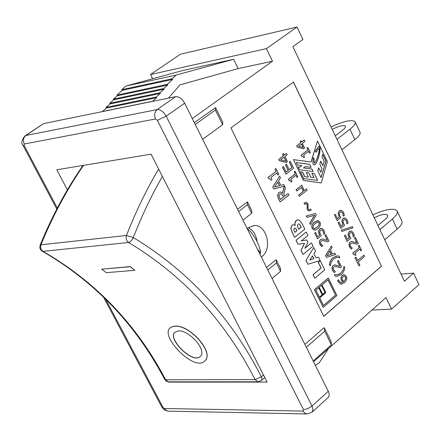 <?xml version="1.0" encoding="UTF-8"?>
<svg xmlns="http://www.w3.org/2000/svg" width="441" height="441" viewBox="0 0 441 441"><rect width="100%" height="100%" fill="white"/><g stroke="black" fill="none" stroke-linecap="round" stroke-linejoin="round"><path stroke-width="0.66" d="M341.935 149.797L354.878 139.599C359.112 136.186 360.799 133.667 359.939 132.035L355.231 122.047M331.064 126.942C343.809 121.077 351.813 119.329 355.071 121.71C355.915 123.304 354.211 125.801 349.961 129.185L336.957 139.334M332.205 129.34C339.195 125.966 343.627 124.913 345.512 126.176L345.358 127.482L344.074 129.009L335.303 135.861M384.712 239.744L397.176 229.105C401.244 225.538 402.776 222.788 401.773 220.847L397.242 211.233M372.882 214.866C385.473 209.172 393.532 207.827 397.054 210.837C398.041 212.738 396.492 215.467 392.407 219.012L379.894 229.607M374.238 217.716C381.129 214.42 385.588 213.571 387.617 215.18L387.562 216.674L386.366 218.323L377.931 225.483M192.304 118.563L272.488 61.227L266.441 48.631L297.019 27.028L302.912 39.475L292.874 46.647L404.452 281.248L413.542 273.2L418.95 284.627L391.553 309.141L386.007 297.592L313.606 361.741M304.279 140.018L301.694 142.002L301.087 140.745L300.277 141.374L300.878 142.625L296.732 145.811L297.361 147.107L303.524 148.815L304.582 148L302.344 143.358L304.935 141.368L304.174 140.034L301.672 141.952M301.534 143.981L303.237 147.52L298.585 146.247L301.534 143.981M303.11 147.481L301.451 144.047M303.524 148.815L297.251 147.123L296.732 145.811M296.628 145.828L300.878 142.625M300.773 142.641L300.277 141.374M300.172 141.39L301.087 140.745M359.867 265.245L358.235 261.86L364.542 256.475L363.897 255.135L357.59 260.515L355.953 257.125L355.104 257.847L359.024 265.973L359.867 265.245M357.563 260.455L363.897 255.135M355.104 257.847L359.024 265.973M354.994 257.858L355.953 257.125M323.242 307.394L336.946 295.58L328.33 277.951L314.521 289.676L323.242 307.394L314.416 289.682L328.33 277.951M321.583 285.288L325.083 292.422L322.735 294.428L319.229 287.289L321.583 285.288M322.707 294.368L324.973 292.427L321.506 285.355M319.433 297.256L315.916 290.106L318.755 287.697L322.261 294.836L319.433 297.256M319.4 297.195L322.261 294.836M335.579 295.156L323.512 305.547L319.719 297.84L325.794 292.642L322.007 284.93L328.065 279.781L335.579 295.156L327.983 279.848M323.485 305.486L335.474 295.161M322.156 294.842L318.678 287.764M360.804 250.841L361.537 250.223L359.167 245.295L358.434 245.913L359.299 247.71L352.822 253.189L353.329 254.242L353.958 253.994L355.341 255.482L356.003 254.926L355.115 253.084L359.922 249.011L360.804 250.841L359.845 249.077M353.329 254.242L352.822 253.189M352.717 253.2L359.299 247.71M359.189 247.715L358.434 245.913M358.329 245.924L359.167 245.295M353.869 254.005L355.341 255.482M321.274 182.949L327.332 161.632L317.47 141.043L311.159 161.968L293.436 159.625L303.507 180.402L321.274 182.949L303.402 180.419L293.436 159.625M311.065 161.957L317.47 141.043M313.319 157.685L314.058 158.672L314.135 163.071C316.114 163.192 320.938 147.685 318.738 148.286L316.114 152.299L315.271 151.158L318.733 146.384C322.371 145.519 317.553 165.044 314.13 164.984C312.79 164.78 312.52 162.343 313.319 157.685M314.097 163.071L313.953 158.688L313.297 157.806M314.113 164.984C317.553 164.702 322.2 145.624 318.645 146.401M321.996 156.775L322.74 154.295L326.015 161.13L321.092 177.624L317.796 170.783L318.689 167.806L320.827 172.255L321.936 168.55L319.797 164.107L320.695 161.114L322.906 165.717L324.201 161.378L321.996 156.775M320.651 161.263L322.906 165.717M317.636 180.363L303.761 178.649L300.42 171.753L302.537 172.018L304.781 176.654L308.446 177.111L306.208 172.486L308.733 172.806L310.888 177.271L313.998 177.657L311.842 173.197L314.334 173.517L317.636 180.363M317.514 180.352L314.334 173.517M314.229 173.528L311.859 173.23M310.888 177.271L313.998 177.657M310.784 177.282L308.733 172.806M313.193 171.527L299.5 169.779L298.149 166.99L299.753 167.2L301.82 165.584L297.499 165.022L296.324 162.597L309.615 164.339L311.076 167.36L305.238 166.604L303.557 167.922L311.974 169.002L313.193 171.527M313.071 171.51L311.974 169.002M311.87 169.019L303.557 167.922M303.447 167.933L305.238 166.604M310.955 167.343L309.615 164.339M316.054 152.217L318.672 148.303M321.031 177.491L325.91 161.147L322.696 154.438M320.827 172.255L318.645 167.955M308.446 177.111L304.676 176.67L302.427 172.034L300.437 171.781M308.628 172.817L306.225 172.514M299.753 167.2L298.166 167.023M309.51 164.35L296.335 162.63M357.254 244.292L358.274 243.432L355.27 237.186L354.437 237.886L356.83 242.864L351.725 241.436L350.093 242.12L349.454 242.864L349.134 245.631L351.257 249.055L352.287 248.184L350.457 246.21L350.148 244.722L350.815 243.46L352.133 242.936L357.254 244.292L351.984 242.952M351.257 249.055L349.459 246.828L348.897 244.512L349.741 242.357L351.576 241.448M356.692 242.809L354.437 237.886M354.327 237.892L355.27 237.186M340.695 273.354L337.382 274.87L334.432 274.561L335.199 276.132L337.007 276.303L341.279 274.556L343.104 272.51L344.239 270.118L344.856 267.913L344.052 266.386L343.098 269.997L340.584 273.359L342.993 270.008L344.096 266.347M336.957 274.908L340.584 273.359M337.271 276.292L335.094 276.138L334.482 274.523M353.439 232.936L351.532 231.034L349.366 231.58L348.125 234.088L349.294 237.71L347.365 239.325L345.303 235.053L344.449 235.764L347.144 241.354L350.871 238.228L349.73 236.365L349.261 234.419L350.027 232.975L351.449 232.512L352.596 233.609L353.291 236.789L354.31 235.935L353.439 232.936M344.449 235.764L347.144 241.354M344.344 235.775L345.303 235.053M347.337 239.27L349.294 237.71M349.189 237.721L348.015 234.099L349.255 231.591L350.705 230.963M353.136 236.701L353.098 235.274M352.993 235.285L352.486 233.62L351.449 232.512M334.333 272.566L335.38 271.678L333.517 269.705L333.209 268.205L333.887 266.915L335.303 266.375L340.441 267.687L341.477 266.805L338.423 260.526L337.574 261.243L340.005 266.248L334.884 264.859L333.153 265.57L332.222 266.943L332.288 269.523L334.223 272.577L332.508 270.339L331.935 268.001L332.795 265.813L334.725 264.87M340.441 267.687L335.138 266.386M339.873 266.193L337.47 261.248L338.423 260.526M352.954 227.804L352.398 226.652L341.34 230.257L341.907 231.431L352.954 227.804M341.907 231.431L341.235 230.268L352.398 226.652M330.248 265.829L331.208 262.197L333.639 258.845L336.963 257.357L339.851 257.726L339.135 256.116L337.161 255.934L333.049 257.638L332.227 258.404L330.689 260.581L329.714 263.15L329.433 264.291L330.248 265.829M339.851 257.726L337.194 257.329M330.199 265.868L329.322 264.302L331.114 259.677L332.944 257.643L336.797 255.956M347.194 219.943L345.281 218.025L343.098 218.56L341.852 221.062L343.026 224.701L341.086 226.305L339.013 222.01L338.159 222.716L340.865 228.333L344.614 225.23L343.467 223.355L342.993 221.404L343.765 219.96L345.198 219.502L346.345 220.61L347.045 223.802L348.07 222.953L347.194 219.943M338.159 222.716L340.865 228.333M338.049 222.727L339.013 222.01M341.058 226.25L343.026 224.701M342.922 224.712L341.742 221.073L342.993 218.571L344.415 217.953M346.891 223.714L346.852 222.286M346.747 222.297L346.24 220.621L345.198 219.502M332.371 254.016L330.474 250.108L332.079 247.456L331.384 246.017L325.678 255.642L326.5 257.324L335.546 254.595L334.879 253.217L332.371 254.016M326.5 257.324L325.574 255.653L331.384 246.017M327.112 255.675L329.818 251.177L331.356 254.341L327.112 255.675M332.36 253.994L334.879 253.217M327.128 255.642L331.246 254.352L329.758 251.282M343.511 212.275L341.593 210.346L339.405 210.881L338.148 213.378L339.327 217.022L337.382 218.62L335.303 214.315L334.443 215.021L337.161 220.649L340.921 217.556L339.768 215.677L339.3 213.72L340.072 212.281L341.505 211.829L342.657 212.942L343.357 216.14L344.388 215.291L343.511 212.275M334.443 215.021L337.161 220.649M334.339 215.032L335.303 214.315M337.354 218.565L339.327 217.022M339.223 217.033L338.043 213.389L339.294 210.892L340.706 210.28M343.203 216.051L343.17 214.618M343.059 214.629L342.552 212.953L341.505 211.829M341.4 211.84L341.119 211.801M314.665 215.214L309.841 223.14L310.558 224.623L316.307 214.971L315.585 213.483L306.346 215.974L307.03 217.38L314.665 215.214M310.558 224.623L309.731 223.152L314.543 215.252M307.03 217.38L306.236 215.985L315.585 213.483M346.378 276.452L344.592 274.771L342.299 275.377L340.97 278.073L341.494 280.41L343.032 282.091L341.246 282.78L339.146 281.209L338.694 279.704L337.745 280.509L338.208 281.749L341.064 284.186L344.658 282.675L346.802 279.252L346.378 276.452M343.01 276.728L344.256 276.132L345.579 277.124L345.777 278.745L343.737 281.485L342.453 280.018L342.073 278.503L343.01 276.728M343.682 281.452L345.777 278.745M345.672 278.751L345.468 277.13L344.256 276.132M341.284 282.78L343.032 282.091M342.927 282.097L341.389 280.415L340.86 278.078L342.188 275.382L343.809 274.693M341.505 284.191L340.959 284.191L338.104 281.76L337.745 280.509M337.641 280.52L338.694 279.704M307.283 209.762L309.058 211.024L311.203 210.153L310.635 208.99L309.08 209.723L308.077 209.078L308.016 203.61L306.236 202.336L304.086 203.207L304.654 204.376L306.219 203.632L307.217 204.293L307.179 209.773L307.112 204.304L306.219 203.632M309.284 211.019L307.179 209.773M309.08 209.723L310.635 208.99M304.654 204.376L303.976 203.218L305.867 202.358M327.867 241.8L328.914 240.929L325.833 234.595L324.978 235.301L327.431 240.351L322.173 238.901L320.502 239.59L319.841 240.345L319.405 241.64L319.51 243.151L321.687 246.624L322.746 245.742L320.866 243.741L320.557 242.23L321.241 240.951L322.592 240.422L327.867 241.8L322.432 240.439M321.687 246.624L319.852 244.364L319.273 242.015L320.144 239.832L322.013 238.912M327.294 240.301L324.978 235.301M324.868 235.312L325.833 234.595M303.006 191.609L298.744 194.988L299.389 196.311L307.145 190.154L306.506 188.831L303.849 190.942L303.573 188.439L301.892 186.984L302.487 186.51L301.853 185.203L296.17 189.691L296.815 191.019L301.054 187.668L302.664 189.15L303.006 191.609L302.554 189.161L301.01 187.701M299.389 196.311L298.64 194.999L302.895 191.626M303.86 190.859L306.506 188.831M296.815 191.019L296.06 189.707L301.853 185.203M323.959 230.285L322.007 228.35L319.775 228.907L318.49 231.442L319.686 235.119L317.702 236.756L315.591 232.418L314.709 233.14L317.476 238.807L321.313 235.643L320.138 233.752L319.659 231.784L320.447 230.318L321.913 229.849L323.088 230.968L323.799 234.193L324.852 233.328L323.959 230.285M314.709 233.14L317.476 238.807M314.604 233.146L315.591 232.418M317.674 236.701L319.686 235.119M319.582 235.13L318.385 231.453L319.664 228.918L321.142 228.284M323.644 234.105L323.606 232.655M323.501 232.666L322.983 230.974L321.913 229.849M288.976 180.408L290.184 180.463L291.236 182.023L291.936 181.477L290.867 179.289L295.972 175.292L297.036 177.48L297.813 176.874L295.051 171.185L294.274 171.792L295.316 173.936L288.442 179.305L288.872 180.424L288.337 179.322L295.211 173.952L294.169 171.803L295.051 171.185M291.236 182.023L290.079 180.479L289.401 180.215M297.036 177.48L295.894 175.358M317.779 228.697L319.874 226.415L320.541 224.133L320.05 222.225L317.685 220.5L313.551 222.997L312.217 224.816L311.781 226.657L312.272 228.57L314.626 230.307L317.779 228.697M317.696 222.01L319.223 222.898L319.174 225.103L317.096 227.291L314.411 228.824L313.104 227.892L313.143 225.737L315.243 223.499L317.696 222.01M314.416 228.824L316.991 227.302L319.063 225.114L319.113 222.909L317.939 221.977M314.67 230.307L312.167 228.581L311.776 225.737L312.663 223.918L313.92 222.551L317.531 220.511M286.501 164.184L285.592 164.89L288.293 170.435L286.192 172.062L283.491 166.511L282.582 167.216L285.972 174.173L293.612 168.23L290.244 161.29L289.34 161.99L292.03 167.53L289.197 169.73L286.501 164.184L285.592 164.89M286.17 172.012L288.182 170.446L285.487 164.901M285.972 174.173L282.477 167.227L283.491 166.511M289.169 169.68L291.925 167.541L289.235 162.007L290.244 161.29M314.775 278.232L324.719 269.842L320.254 260.714L318.363 262.296L321.153 267.996L313.077 274.782L314.775 278.232L313.077 274.782M312.972 274.793L321.042 268.001L318.259 262.307L320.254 260.714M279.412 160.717L286.253 162.514L287.433 161.599L284.969 156.533L287.13 154.874L286.468 153.507L284.307 155.166L283.541 153.589L282.714 154.223L283.48 155.8L278.778 159.405L279.307 160.733L278.673 159.422L283.376 155.816L282.609 154.24L283.541 153.589M286.253 162.514L279.307 160.733M284.285 155.116L286.468 153.507M280.669 159.835L284.142 157.167L286.137 161.268L280.669 159.835M286.011 161.235L284.059 157.228M306.043 260.466L307.901 264.242L320.177 260.548L318.49 257.097L316.032 257.924L313.915 253.603L315.536 251.05L313.794 247.489L305.938 260.471L313.794 247.489M312.471 255.868L313.854 258.691L309.847 260.03L312.471 255.868M309.869 259.992L313.854 258.691M313.744 258.696L312.41 255.967M316.021 257.902L318.49 257.097M305.938 260.471L307.901 264.242M303.072 254.418L313.121 246.117L311.528 242.853L304.869 248.338L307.945 242.285L306.782 239.91L301.236 240.929L307.917 235.461L306.225 232.01L296.115 240.257L298.094 244.275L304.582 243.239L301.104 250.411L302.967 254.424L300.999 250.422L304.472 243.256M304.935 248.2L311.528 242.853M301.253 240.918L306.782 239.91M298.094 244.275L296.01 240.262L306.225 232.01M277.907 175.094L278.8 174.404L275.934 168.539L275.041 169.228L276.083 171.367L268.139 177.497L268.756 178.748L269.429 178.489L271.209 180.286L272.014 179.658L270.945 177.475L276.838 172.916L277.907 175.094L276.761 172.977M268.756 178.748L268.139 177.497M268.034 177.514L276.083 171.367M275.978 171.378L275.041 169.228M274.93 169.245L275.934 168.539M269.429 178.489L271.209 180.286M292.058 225.241L290.862 228.289L292.289 232.457L294.698 237.368L304.825 229.133L302.113 223.587L299.274 220.142L297.868 219.855L295.768 221.046L294.968 223.003L295.178 225.406L293.397 224.684L291.948 225.252L293.259 224.695M294.698 237.368L292.179 232.468L290.757 228.3L291.948 225.252M297.377 226.145L298.017 224.177L298.75 223.868L299.566 224.204L301.291 227.165L298.739 229.232L297.377 226.145M293.772 229.822L294.307 228.394L295.023 228.069L295.652 228.328L297.008 230.637L294.847 232.385L293.772 229.822M295.106 225.34L294.836 223.367L295.266 221.63L296.187 220.544L297.714 219.872M298.711 229.177L301.181 227.176L299.566 224.204M299.461 224.215L298.651 223.879M294.82 232.335L296.898 230.649L295.652 228.328M295.547 228.339L294.941 228.08M309.554 153.159L310.321 152.564L307.862 147.454L307.096 148.044L307.989 149.907L301.209 155.155L301.738 156.241L302.294 156.026L303.838 157.597L304.527 157.062L303.606 155.155L308.639 151.257L309.554 153.159L308.557 151.318M301.738 156.241L301.209 155.155M301.104 155.166L307.989 149.907M307.884 149.923L307.096 148.044M306.986 148.06L307.862 147.454M302.294 156.026L303.838 157.597M284.671 196.234L283.784 194.409L285.399 187.91L283.772 184.575L280.801 185.396L278.558 180.816L280.476 177.828L279.655 176.146L272.852 187.023L273.822 188.991L284.296 186.251L282.675 193.075L280.305 191.995L278.894 192.607L277.643 195.473L278.679 198.885L280.189 201.972L288.91 195.087L288.133 193.5L284.671 196.234M279.01 195.87L279.803 194.194L281.507 193.792L283.706 196.995L280.415 199.586L279.01 195.87M280.79 185.38L283.772 184.575M273.822 188.991L272.747 187.034L279.655 176.146M274.556 187.111L277.78 182.028L279.594 185.733L274.556 187.111M280.393 199.536L283.596 197.006L281.507 193.792M281.402 193.808L280.889 193.704M282.593 192.993L284.186 186.278M280.189 201.972L278.569 198.897L277.538 195.484L278.789 192.623L280.173 192.011M284.649 196.179L288.133 193.5M274.567 187.094L279.489 185.749L277.714 182.127M323.727 316.219L381.437 266.188L293.392 82.142M381.548 266.177L323.76 316.285L230.919 127.956L293.474 82.081L381.437 266.188M257.12 241.646C256.182 234.926 253.239 230.268 248.277 227.672M247.186 228.592L248.018 227.865L253.773 225.599C266.915 223.973 273.117 249.898 261.281 256.844M215.583 107.654L215.373 110.002L222.639 124.709L222.81 122.284L215.583 107.654L194.332 122.631M202.64 139.284L222.639 124.709M195.247 124.472L215.373 110.002M276.281 259.903L276.38 262.963L280.564 271.391L280.448 268.293L276.281 259.903L275.752 259.947L266.568 267.45M272.042 278.425L280.564 271.391M247.478 201.879L247.429 204.679L251.701 213.284L251.728 210.445L247.478 201.879L237.539 209.249M242.969 220.131L251.701 213.284M324.344 327.872L324.675 331.208L331.4 344.818L331.037 341.422L324.344 327.872L323.81 327.895L304.94 344.366M313.198 360.931L331.4 344.818M238.664 211.504L247.429 204.679M267.825 269.969L276.38 262.963M152.625 78.757L150.513 74.551L266.441 48.631M297.019 27.028L180.413 54.226L150.513 74.551M306.368 347.232L324.675 331.208M307.316 413.972L312.096 412.12L328.358 397.302L329.273 395.252L328.782 392.308L184.641 103.2C182.028 98.668 179.024 96.496 175.634 96.678L43.665 123.579L25.043 135.822C21.603 140.073 20.948 143.286 23.064 145.453L23.026 145.376M168.445 98.145L180.005 84.865L238.14 68.587L233.609 59.27L176.168 75.064L172.199 78.746L172.618 79.419L167.326 84.325L167.756 84.997L163.644 88.536L164.052 89.22L159.929 92.775L160.337 93.464L156.197 97.031L156.61 97.72L152.509 101.391M102.345 111.617L106.397 108.056L105.989 107.395L110.079 103.933L109.677 103.277L113.75 99.826L113.348 99.17L117.411 95.736L116.992 95.091L122.218 90.333L121.804 89.688L125.724 86.122L182.447 70.593L233.609 59.27M152.454 101.303L102.29 111.534M156.61 97.72L106.397 108.056M156.197 97.031L105.989 107.395M160.337 93.464L110.079 103.933M159.929 92.775L109.677 103.277M164.052 89.22L113.75 99.826M163.644 88.536L113.348 99.17M167.756 84.997L117.411 95.736M167.326 84.325L116.992 95.091M172.618 79.419L122.218 90.333M172.199 78.746L121.804 89.688M176.168 75.064L125.724 86.122M272.488 61.227L238.14 68.587M328.501 348.544L319.361 362.684L315.392 365.33M401.023 274.037L413.542 273.2M371.967 310.034L391.553 309.141M67.379 189.878L56.801 169.796L151.07 154.168L267.092 382.088L168.66 382.132L168.506 381.845M168.66 382.132L169.002 381.845M247.225 228.554L250.725 231.801C256.331 238.768 259.65 245.819 260.681 252.952L257.583 249.435M263.431 374.894L261.337 376.857L255.052 379.591L258.046 381.79L261.53 380.478L262.02 378.995L261.337 376.857C231.123 317.311 188.434 270.879 133.287 237.55L126.462 235.488L126.082 237.159L126.341 239.485L127.069 241.034L128.596 242.5L130.459 241.624L132.565 239.099L140.839 219.227L146.908 205.908L153.314 192.965L162.349 176.323M42.132 251.172L42.964 251.353L41.482 249.986L40.644 248.002L40.919 244.788L39.944 245.648L39.883 248.151L40.754 249.959L42.292 251.26C94.947 281.656 135.751 324.383 164.702 379.447L166.323 381.167L168.583 381.845L164.702 379.447M168.886 381.845L258.343 381.79M101.689 269.17L130.277 266.59L134.841 270.316L106.27 272.67L101.689 269.17L130.211 266.733L134.841 270.316M169.686 328.313L171.863 326.737L174.796 326.153C189.531 324.273 215.076 352.932 204.767 360.958L204.74 360.981M178.274 330.937C189.002 329.67 207.524 350.617 200.242 356.433C193.108 364.531 167.525 339.201 174.581 332.415L178.274 330.937M174.592 332.409C167.856 339.361 193.197 364.332 200.313 356.361M174.708 326.263L171.77 326.847L169.697 328.302C160.53 337.343 194.757 371.956 204.668 361.058C214.971 353.032 189.437 324.389 174.708 326.263M259.881 254.038L260.681 252.952M349.961 129.185L354.878 139.599M392.407 219.012L397.176 229.105M161.604 406.641L162.922 407.241L105.537 299.015M57.308 208.058L24.15 145.524L23.064 145.453L56.795 209.045M168.545 411.15L166.053 410.356L162.922 407.241M24.15 145.524L24.272 143.992C22.778 140.481 23.307 137.647 25.854 135.492L24.994 135.856M103.42 296.942L161.676 406.778L162.916 408.52L164.923 410.158L168.148 411.139L306.919 413.961L304.764 413.112L303.116 411.073L164.482 408.509M24.272 143.992L155.546 118.965C153.964 115.068 154.499 111.948 157.139 109.6L25.854 135.492L43.665 123.579M312.14 412.081L313.005 409.595L312.007 406.051L307.807 408.675L303.513 409.717L303.116 411.073M155.546 118.965L157.354 120.288L166.185 116.215C163.534 111.645 160.518 109.44 157.139 109.6L175.634 96.678M328.319 391.233L312.007 406.051L166.185 116.215L184.641 103.2M157.354 120.288L303.513 409.717M158.633 169.03C146.5 189.547 135.773 211.702 126.462 235.488L40.919 244.788C52.859 215.693 67.065 189.217 83.525 165.364M42.964 251.353L128.596 242.5C183.037 275.223 225.191 320.921 255.052 379.591L165.667 379.784C136.682 324.642 95.78 281.832 42.964 251.353M253.773 225.599L252.947 225.687M82.958 165.463C66.387 189.404 52.104 215.974 40.114 245.174M264.732 377.452L261.53 380.478"/></g></svg>

